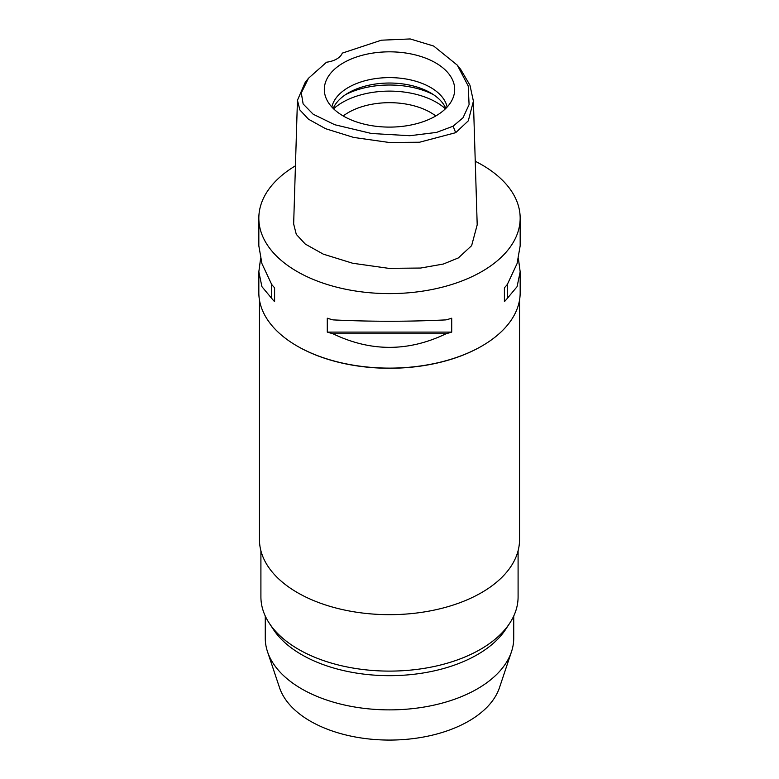 <?xml version="1.0" encoding="UTF-8"?>
<svg xmlns="http://www.w3.org/2000/svg" width="779" height="779" viewBox="0 0 779 779"><rect width="100%" height="100%" fill="white"/><g stroke="black" fill="none" stroke-linecap="round" stroke-linejoin="round"><path stroke-width="1.17" d="M326.547 62.213A20.741 11.977 0 0 0 336.703 58.99A20.741 11.977 0 0 0 342.283 53.128L381.379 40.196L410.202 38.95L433.65 46.029L457.331 65.183L468.218 86.011L469.085 104.62L463.018 117.775L453.115 126.198L436.493 132.42L409.812 135.721L371.447 133.491L334.775 124.737L313.177 114.231L303.138 103.967L301.298 92.925L308.503 78.251L326.547 62.213M435.597 116.081A65.183 37.635 0 0 0 453.505 96.596A65.183 37.635 0 0 0 420.066 56.224A65.183 37.635 0 0 0 343.403 62.856A65.183 37.635 0 0 0 325.495 96.596A65.183 37.635 0 0 0 370.395 125.448A65.183 37.635 0 0 0 435.597 116.081M457.331 65.183L460.632 69.312L469.941 85.154L473.408 101.173L468.306 120.833L455.676 132.683L419.53 142.236L389.227 142.479L353.676 137.435L325.651 128.73L308.484 119.197L299.886 109.985L297.442 100.296L305.212 82.379L308.503 78.251M297.442 100.296L293.654 223.953L296.283 234.352L305.28 244.07L323.304 254.149L352.692 263.253L388.74 268.346L420.66 268.044L443.358 264.032L458.354 257.927L471.626 245.658L477.196 224.839L473.408 101.173M475.248 161.253A130.668 75.436 180 0 1 520.168 218.169A130.668 75.436 180 0 1 481.889 271.511A130.668 75.436 180 0 1 339.498 287.87A130.668 75.436 180 0 1 258.832 218.169A130.668 75.436 180 0 1 295.436 165.81M260.556 258.813L258.832 271.822L258.832 292.68A130.668 75.436 0 0 0 297.101 346.022A130.668 75.436 0 0 0 481.889 346.032A130.668 75.436 0 0 0 481.899 346.022A130.668 75.436 0 0 0 520.168 292.68L520.168 271.822L518.444 258.813M504.402 301.677L504.402 287.792L504.402 301.677A130.668 75.436 180 0 0 507.304 298.386L517.071 286.672L520.168 271.822M504.402 287.792A130.668 75.436 0 0 0 507.304 284.501L517.071 263.584L520.168 245.813L520.168 218.169M258.832 218.169L258.832 245.813L261.929 263.584L271.696 284.501A130.668 75.436 0 0 0 274.598 287.792L274.598 301.677L274.598 287.792M274.598 301.677A130.668 75.436 180 0 1 271.696 298.386L261.929 286.672L258.832 271.822M327.287 332.097L327.287 318.212A130.668 75.436 0 0 0 332.984 319.887C370.658 321.717 408.342 321.717 446.016 319.887A130.668 75.436 0 0 0 451.713 318.212L451.713 332.097A130.668 75.436 180 0 1 446.016 333.772C408.342 351.884 370.658 351.884 332.984 333.772A130.668 75.436 180 0 1 327.287 332.097L451.713 332.097M481.451 346.285L481.899 346.022L481.451 346.285A130.044 75.076 180 0 1 297.549 346.285A130.044 75.076 180 0 1 297.325 346.149M259.456 300.042L259.456 539.594A130.044 75.076 0 0 0 339.732 608.954A130.044 75.076 0 0 0 481.451 592.683A130.044 75.076 0 0 0 519.544 539.594L519.544 300.042M260.907 550.782L260.907 596.87A128.593 74.239 0 0 0 269.32 623.278A128.593 74.239 0 0 0 480.429 649.365A128.593 74.239 0 0 0 509.68 623.278A128.593 74.239 0 0 0 518.093 596.87L518.093 550.782M509.68 623.278L505.61 629.451A124.231 71.726 180 0 1 477.352 654.662A124.231 71.726 180 0 1 273.39 629.451L269.32 623.278M265.269 616.033L265.269 638.147A124.231 71.726 0 0 0 267.518 651.741A124.231 71.726 0 0 0 353.091 706.728A124.231 71.726 0 0 0 477.352 688.87A124.231 71.726 0 0 0 511.482 651.741A124.231 71.726 0 0 0 513.731 638.147L513.731 616.033M267.518 651.741L279.525 687.662A112.01 64.667 0 0 0 356.675 737.236A112.01 64.667 0 0 0 468.705 721.13A112.01 64.667 0 0 0 499.475 687.662L511.482 651.741M435.792 115.964A58.074 33.526 0 0 0 348.437 112.497A58.074 33.526 0 0 0 343.208 115.964M333.568 108.807A66.371 38.317 180 0 1 342.565 102.341A66.371 38.317 180 0 1 445.432 108.807M333.169 108.408A58.074 33.526 180 0 1 348.437 92.857A58.074 33.526 180 0 1 404.983 84.249A58.074 33.526 180 0 1 445.831 108.408M447.136 107.044A58.074 33.526 0 0 0 408.4 79.439A58.074 33.526 0 0 0 348.437 87.433A58.074 33.526 0 0 0 331.864 107.044M271.696 284.501L271.696 298.386M332.984 333.772L446.016 333.772M507.304 298.386L507.304 284.501M455.676 132.683L453.115 126.198M433.299 94.551A66.371 38.317 0 0 0 345.701 94.551"/></g></svg>
